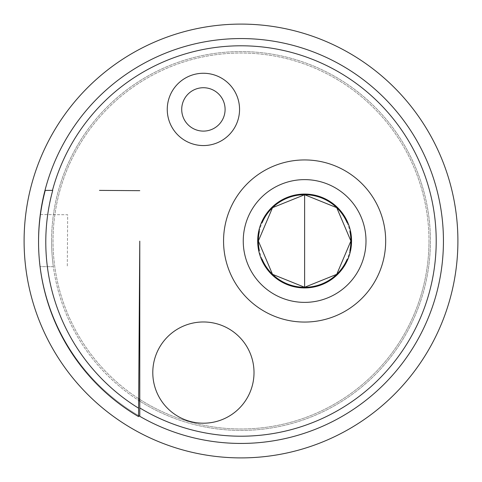 <?xml version="1.0" encoding="UTF-8"?>
<svg xmlns="http://www.w3.org/2000/svg" width="482" height="482" viewBox="0 0 482 482"><rect width="100%" height="100%" fill="white"/><g stroke="black" fill="none" stroke-linecap="round" stroke-linejoin="round"><path stroke-width="0.36" stroke-dasharray="2.41 1.81" d="M349.908 250.507A46.272 46.272 0 0 1 347.058 259.455M262.088 259.22A46.272 46.272 0 0 1 259.34 250.507M259.34 231.493A46.272 46.272 0 0 1 262.088 222.78M347.058 222.545A46.272 46.272 0 0 1 349.908 231.493M225.094 109.414A21.69 21.69 0 0 1 203.404 131.104A21.69 21.69 0 0 1 181.714 109.414A21.69 21.69 0 0 1 203.404 87.724A21.69 21.69 0 0 1 225.094 109.414M40.422 214.556L67.661 214.749L67.299 266.805L67.661 214.749L40.422 214.556A202.44 202.44 0 0 1 45.242 190.39M99.467 190.39L139.78 190.673L99.467 190.39M138.671 398.686L138.659 400.403A189.426 189.426 0 0 1 53.327 266.709L40.06 266.612A202.44 202.44 0 0 0 138.551 416.599L138.557 415.604A202.44 202.44 0 0 1 40.187 266.612L53.327 266.709A189.426 189.426 0 0 1 293.52 59.003A189.426 189.426 0 0 1 413.779 318.644A189.426 189.426 0 0 1 139.78 401.114L139.78 241.145L138.671 398.686A187.98 187.98 0 0 1 254.201 53.484A187.98 187.98 0 0 1 428.98 241A187.98 187.98 0 0 0 147.01 78.205A187.98 187.98 0 0 0 147.01 403.796A187.98 187.98 0 0 0 428.98 241A187.98 187.98 0 0 1 139.78 399.403M40.06 266.612L40.187 266.612A202.44 202.44 0 0 1 38.56 240.789M138.659 400.403L138.605 408.2M139.78 416.315L139.78 401.114M51.574 241A189.426 189.426 0 0 1 241 51.574A189.426 189.426 0 0 1 430.426 241A189.426 189.426 0 0 1 241 430.426A189.426 189.426 0 0 1 51.574 241M443.44 241A202.44 202.44 0 0 0 139.78 65.685A202.44 202.44 0 0 0 139.78 416.315A202.44 202.44 0 0 0 443.44 241A202.44 202.44 0 0 1 241 443.44A202.44 202.44 0 0 1 38.56 241A202.44 202.44 0 0 1 241 38.56A202.44 202.44 0 0 1 443.44 241M457.9 241A216.9 216.9 0 0 1 241 457.9A216.9 216.9 0 0 1 24.1 241A216.9 216.9 0 0 1 241 24.1A216.9 216.9 0 0 1 457.9 241"/><path stroke-width="0.72" d="M258.352 241L272.517 274.324L304.624 287.272L336.731 274.324L350.896 241L336.731 207.676L304.624 194.728L272.517 207.676L258.352 241M349.908 231.493A46.272 46.272 0 0 1 349.908 250.507M347.058 259.455A46.272 46.272 0 0 1 262.088 259.22M259.34 250.507A46.272 46.272 0 0 1 259.34 231.493M262.088 222.78A46.272 46.272 0 0 1 347.058 222.545M223.558 241A81.066 81.066 0 0 1 345.154 170.797A81.066 81.066 0 0 1 345.154 311.203A81.066 81.066 0 0 1 223.558 241M254.014 372.586A50.61 50.61 0 0 1 178.099 416.418A50.61 50.61 0 0 1 178.099 328.754A50.61 50.61 0 0 1 254.014 372.586M181.714 109.414A21.69 21.69 0 0 1 203.404 87.724A21.69 21.69 0 0 1 225.094 109.414A21.69 21.69 0 0 1 203.404 131.104A21.69 21.69 0 0 1 181.714 109.414M139.78 407.917L139.78 241.145L138.551 416.599A202.44 202.44 0 0 1 45.242 190.39L52.466 190.39A195.21 195.21 0 0 1 309.137 58.069A195.21 195.21 0 0 1 416.707 326.055A195.21 195.21 0 0 1 139.78 407.917L139.78 416.315A202.44 202.44 0 0 1 138.557 415.604L138.605 408.2A195.21 195.21 0 0 1 52.731 190.39M99.467 190.39L139.78 190.673L99.467 190.39M139.78 401.114A189.426 189.426 0 0 1 138.659 400.403M45.242 190.39L52.466 190.39M38.56 240.789A202.44 202.44 0 0 1 309.083 50.351A202.44 202.44 0 0 1 424.732 325.995A202.44 202.44 0 0 1 139.78 416.315M139.78 399.403A187.98 187.98 0 0 1 138.671 398.686M239.554 109.414A36.15 36.15 0 0 0 185.329 78.108A36.15 36.15 0 0 0 185.329 140.72A36.15 36.15 0 0 0 239.554 109.414M457.9 241A216.9 216.9 0 0 0 241 24.1A216.9 216.9 0 0 0 24.1 241A216.9 216.9 0 0 0 241 457.9A216.9 216.9 0 0 0 457.9 241M304.624 194.728L304.624 287.272M304.624 302.377A61.377 61.377 0 0 0 366.001 241A61.377 61.377 0 0 0 304.624 179.623A61.377 61.377 0 0 0 243.247 241A61.377 61.377 0 0 0 304.624 302.377M304.624 287.935A46.935 46.935 0 0 1 263.979 217.533A46.935 46.935 0 0 1 345.269 217.533A46.935 46.935 0 0 1 304.624 287.935"/></g></svg>
